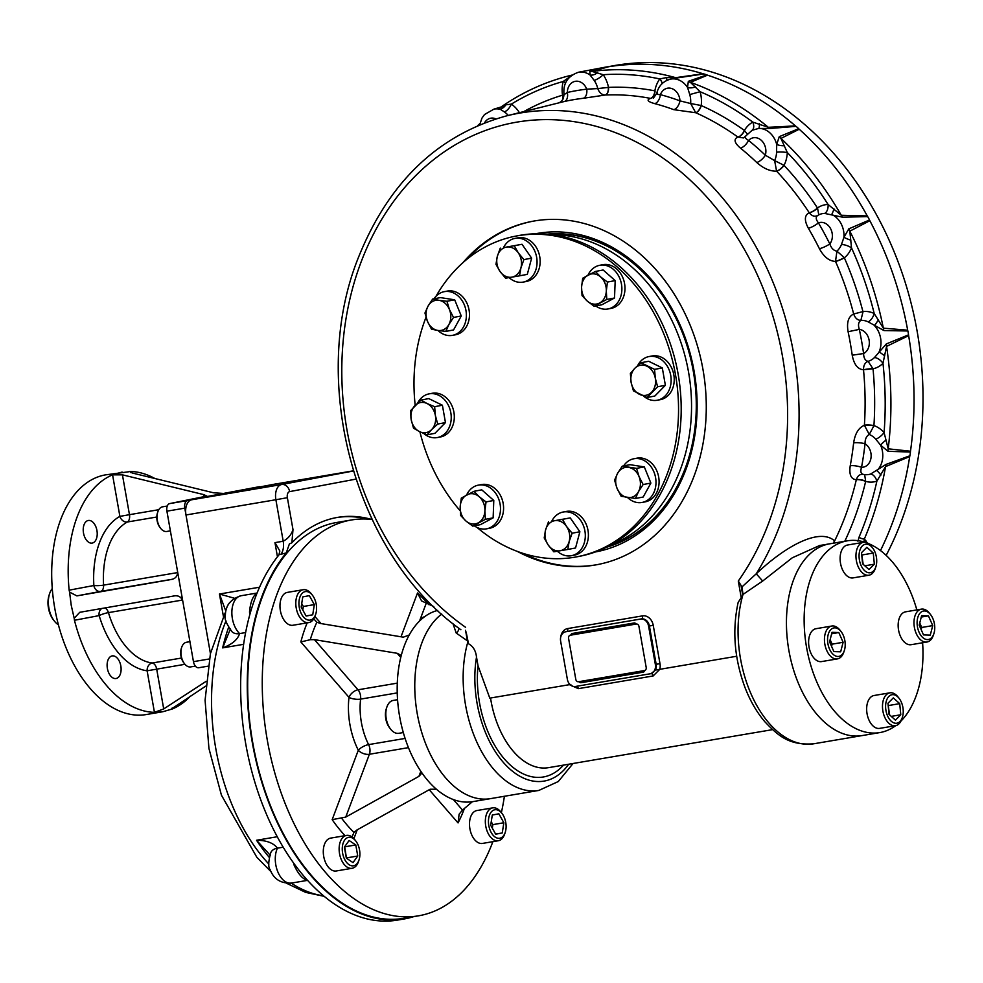 <?xml version="1.0" encoding="UTF-8"?>
<svg xmlns="http://www.w3.org/2000/svg" width="983" height="983" viewBox="0 0 983 983"><rect width="100%" height="100%" fill="white"/><g stroke="black" fill="none" stroke-linecap="round" stroke-linejoin="round"><path stroke-width="1.47" d="M184.964 664.299L147.118 670.799A6.942 5.48 97.5 0 1 152.205 663.009A6.942 4.141 -99.6 0 1 156.69 669.104L163.706 708.94L154.442 712.343A121.56 72.472 -99.6 0 1 74.45 620.273L74.192 618.282L79.758 612.298L174.716 595.833C178.881 595.428 181.585 597.308 182.838 601.473L166.913 511.172A6.942 4.141 -99.6 0 1 169.776 503.566L206.86 496.083L203.751 494.609L122.433 474.838L129.461 514.674L119.889 516.382L112.566 474.838L122.433 474.838M210.423 653.572L184.779 508.15A6.942 4.141 -99.6 0 1 187.642 500.544L277.194 483.661A6.942 4.141 -99.6 0 1 277.231 483.661A6.942 4.141 -99.6 0 1 277.845 483.624M198.677 667.74L207.978 666.167L198.726 667.74A6.942 4.141 -99.6 0 1 198.677 667.74A6.942 4.141 -99.6 0 1 193.454 661.657L182.838 601.473M259.315 486.696A6.942 4.141 -99.6 0 1 259.365 486.683A6.942 4.141 -99.6 0 1 259.414 486.683L223.51 493.441L213.52 492.778L132.201 472.995L129.486 471.41L130.469 471.459A121.56 72.472 -99.6 0 1 154.847 478.5M83.506 533.044A11.464 6.832 -99.6 0 1 88.31 520.474A11.464 6.832 -99.6 0 1 96.961 530.636A11.464 6.832 -99.6 0 1 92.144 543.083A11.464 6.832 -99.6 0 1 83.506 533.044M107.393 668.477A11.464 6.832 -99.6 0 1 112.185 655.907A11.464 6.832 -99.6 0 1 120.848 666.069A11.464 6.832 -99.6 0 1 116.019 678.516A11.464 6.832 -99.6 0 1 107.393 668.477M190.493 696.038A121.56 72.472 -99.6 0 1 172.357 708.964L162.785 711.741L146.295 714.543A121.56 72.472 -99.6 0 1 54.741 608.121A121.56 72.472 -99.6 0 1 105.636 474.85L129.129 471.717M223.497 493.441L205.594 496.82M113.93 474.334L122.125 472.061M172.836 579.159L100.561 591.422A6.942 5.579 79.3 0 1 93.864 585.512A6.942 1.008 176.6 0 0 103.584 585.131A6.942 4.141 80.4 0 1 100.561 591.422L76.858 595.882L69.584 592.135L69.142 590.169A121.56 72.472 -99.6 0 1 112.566 474.838M177.53 571.369C177.788 575.694 175.883 578.373 171.828 579.405L171.927 579.392M76.858 595.882L172.025 579.368M74.192 618.282L71.231 605.319L69.584 592.135M205.668 686.159L171.005 709.259M163.706 708.94L206.061 681.391M162.785 711.741L155.892 712.319M190.751 666.892A12.509 7.459 -99.6 0 1 190.665 666.904A12.509 7.459 -99.6 0 1 184.521 663.758A12.509 7.459 -99.6 0 1 181.72 647.244A12.509 7.459 -99.6 0 1 186.401 642.268A12.509 7.459 -99.6 0 1 186.487 642.255L189.928 641.666M184.521 663.758L183.87 662.923A11.108 6.623 -99.6 0 1 181.376 648.252L181.72 647.244M170.391 530.857L166.791 531.471A12.509 7.459 -99.6 0 1 160.634 528.326A12.509 7.459 -99.6 0 1 157.366 520.523A12.509 7.459 -99.6 0 1 157.833 511.811A12.509 7.459 -99.6 0 1 162.6 506.823L167.294 506.024M160.634 528.326L159.996 527.49A11.108 6.623 -99.6 0 1 157.501 512.819L157.833 511.811M301.72 603.574L303.329 606.474L302.776 609.988M312.729 614.805L306.143 616.046L301.167 607.089L302.764 596.89L309.35 595.649L314.327 604.606L312.729 614.805L306.082 615.923M303.329 606.474L314.327 604.606M312.434 595.231L311.402 593.904A16.674 9.941 80.4 0 0 303.194 589.714A16.674 9.941 80.4 0 0 296.215 607.986A16.674 9.941 80.4 0 0 308.773 622.583A16.674 9.941 80.4 0 0 315.138 615.911L315.678 614.314A14.45 8.614 80.4 0 0 312.434 595.231A14.45 8.614 80.4 0 0 302.408 593.105A14.45 8.614 80.4 0 0 299.287 607.445A14.45 8.614 80.4 0 0 307.003 619.683A14.45 8.614 80.4 0 0 315.678 614.314M303.194 589.714L287.368 592.393A16.674 9.941 80.4 0 0 280.352 610.492A16.674 9.941 80.4 0 0 292.946 625.262L308.773 622.583M491.242 821.727L492.852 824.626L492.311 828.141M492.299 815.042L498.873 813.801L503.849 822.759L502.252 832.957L495.678 834.198L490.689 825.241L492.299 815.042M495.604 834.088L502.252 832.957M492.852 824.626L503.849 822.759M501.957 813.396L500.925 812.056A16.674 9.941 80.4 0 0 492.729 807.866A16.674 9.941 80.4 0 0 485.749 826.138A16.674 9.941 80.4 0 0 498.307 840.735A16.674 9.941 80.4 0 0 504.66 834.075L505.201 832.466A14.45 8.614 80.4 0 0 505.741 822.402A14.45 8.614 80.4 0 0 501.957 813.396A14.45 8.614 80.4 0 0 489.632 814.76A14.45 8.614 80.4 0 0 493.11 835.243A14.45 8.614 80.4 0 0 505.201 832.466M492.729 807.866L476.89 810.545A16.674 9.941 80.4 0 0 469.911 828.829A16.674 9.941 80.4 0 0 482.469 843.426L498.307 840.735M344.664 846.732L346.483 858.245M355.797 844.95L357.751 856.009L353.02 862.619L346.348 858.159L344.394 847.1L349.125 840.502L355.797 844.95L344.8 846.818M346.753 857.876L357.751 856.009M355.76 840.944L354.728 839.617A16.674 9.941 80.4 0 0 346.52 835.415A16.674 9.941 80.4 0 0 346.421 835.439A16.674 9.941 80.4 0 0 339.528 853.6A16.674 9.941 80.4 0 0 352.098 868.284A16.674 9.941 80.4 0 0 352.209 868.272A16.674 9.941 80.4 0 0 358.463 861.624L359.004 860.027A14.45 8.614 80.4 0 0 355.76 840.944A14.45 8.614 80.4 0 0 342.33 847.162A14.45 8.614 80.4 0 0 353.585 865.777A14.45 8.614 80.4 0 0 359.004 860.027M346.52 835.415L330.693 838.106A16.674 9.941 80.4 0 0 330.583 838.118A16.674 9.941 80.4 0 0 323.69 856.291A16.674 9.941 80.4 0 0 336.272 870.975L352.098 868.284M52.259 588.547A20.84 12.423 80.4 0 0 49.654 593.486L49.15 594.998A18.751 11.182 80.4 0 0 53.352 619.757L54.323 621.01A20.84 12.423 80.4 0 0 58.415 624.819M49.654 593.486A20.84 12.423 80.4 0 0 54.323 621.01M225.574 612.495A16.674 10.567 -152.2 0 0 224.874 613.564L210.411 653.67L205.078 700.215L208.937 748.468L221.445 795.198L256.796 857.225L270.952 871.651M229.346 603.021A16.674 14.659 179.9 0 0 226.631 608.17M234.482 598.266L219.455 594.015L259.537 587.22M225.807 611.094L219.455 594.015L223.411 616.415M232.037 631.762A16.674 10.42 133.9 0 0 239.606 633.58A8.331 4.964 80.4 0 0 239.606 633.58A16.674 10.408 134 0 1 232.037 631.762C226.25 623.677 224.026 618.16 225.377 615.198C225.574 605.442 230.808 598.954 241.105 595.735A20.84 12.423 80.4 0 0 231.877 611.401A20.84 12.423 80.4 0 0 239.606 633.58C237.628 639.736 231.963 644.492 222.649 647.883L243.624 644.32M230.452 628.85L222.649 647.883A168.093 100.217 80.4 0 1 228.597 627.424M270.411 855.456L256.563 840.256C266.491 840.318 273.458 842.947 277.452 848.157A8.331 4.964 80.4 0 0 277.452 848.157A16.674 10.235 -154.4 0 0 270.866 852.445C268.285 861.477 268.052 867.239 270.165 869.734C273.79 879.183 280.905 883.643 291.496 883.078L307.556 880.35M291.496 883.078A20.84 12.423 80.4 0 1 277.697 871.54A20.84 12.423 80.4 0 1 277.452 848.169A16.674 10.223 -154.4 0 0 270.866 852.445M295.232 865.261A8.331 1.241 -16.1 0 0 294.212 865.409C298.23 873.973 302.494 878.888 307.028 880.154A8.331 6.598 96 0 1 307.335 880.117M277.452 556.796L274.957 542.628L279.848 551.033L278.877 555.002A201.441 120.098 80.4 0 0 260.79 584.467A201.441 120.098 80.4 0 0 251.058 610.32A201.441 120.098 80.4 0 0 296.252 866.637A201.441 120.098 80.4 0 0 314.191 887.28A201.441 120.098 80.4 0 0 397.439 920.1L404.038 918.982A201.441 120.098 80.4 0 0 413.745 916.623M256.932 593.4A8.331 6.574 62.8 0 1 256.477 593.499C252.68 596.374 250.37 602.53 249.522 611.967A8.331 1.106 176.1 0 0 250.64 611.758M371.783 519.454A205.607 122.58 80.4 0 0 291.865 542.8L289.395 543.931L286.25 552.925L280.892 554.277A13.897 8.282 -99.6 0 0 283.202 541.228C288.068 538.635 291.324 534.777 292.995 529.616L287.368 497.693L275.879 499.733A13.897 8.282 80.4 0 1 281.605 484.521A8.331 6.697 79.3 0 1 289.653 491.611L355.883 479.126M291.865 542.8L292.995 529.616M210.46 653.425A13.897 8.282 -99.6 0 1 210.116 651.79L185.984 514.981A13.897 8.282 -99.6 0 1 191.722 499.769L273.114 484.435A13.897 8.282 -99.6 0 1 273.213 484.41A13.897 8.282 -99.6 0 1 273.299 484.398M286.25 552.925A201.441 120.098 80.4 0 0 263.186 786.609A201.441 120.098 80.4 0 0 404.038 918.982M367.802 519.122A205.607 122.58 80.4 0 0 336.788 517.537M372.09 519.491A200.741 119.68 80.4 0 0 351.336 519.995A200.741 119.68 80.4 0 0 267.29 740.076A200.741 119.68 80.4 0 0 418.488 915.824A200.741 119.68 80.4 0 0 492.876 841.657M501.379 812.634A200.741 119.68 80.4 0 0 504.414 796.267M351.336 519.995L336.776 522.465A200.741 119.68 80.4 0 0 252.717 742.546A200.741 119.68 80.4 0 0 403.927 918.294L418.488 915.824M437.754 610.406A97.243 57.972 80.4 0 0 409.223 635.006L403.3 637.168L320.507 623.492L316.858 622.214A140.09 83.518 80.4 0 0 310.272 639.7L314.437 639.638L397.218 653.302L399.995 654.764L400.72 657.602A97.243 57.972 80.4 0 0 399.626 716.484A97.243 57.972 80.4 0 0 420.749 771.188L421.043 774.026L418.918 776.361L345.733 817.094L332.168 819.65A147.548 87.966 80.4 0 0 345.045 835.673M341.789 818.446A140.09 83.518 80.4 0 0 353.929 832.404L356.927 829.984L430.112 789.238L436.415 789.226A97.243 57.972 80.4 0 0 472.872 801.624L538.844 790.43A97.243 57.972 80.4 0 1 478.168 744.967A97.243 57.972 80.4 0 1 467.699 642.501M428.809 604.656A147.548 87.966 80.4 0 0 417.517 592.97L421.572 600.908L433.773 606.597M453.568 799.781L462.514 810.078L459.122 814.194L458.053 822.918A147.548 87.966 80.4 0 0 464.418 808.468M313.761 618.86L316.858 622.214M307.175 622.853A147.548 87.966 80.4 0 0 300.835 641.948L310.272 639.7M397.292 683.136L358.009 689.796A8.331 4.964 80.4 0 1 360.466 695.325A8.331 4.964 80.4 0 1 360.601 699.11A8.331 2.937 -173.4 0 1 348.99 697.365A8.331 4.78 139 0 1 358.009 689.796L314.437 639.638M300.835 641.948L348.99 697.365A59.742 35.609 80.4 0 0 358.304 750.238A8.331 3.072 153.2 0 1 368.613 744.61L405.107 738.417M353.929 832.404L352.086 836.988M332.168 819.65L358.304 750.238A8.331 4.682 -159.4 0 0 369.387 754.268A8.331 4.964 80.4 0 0 369.792 748.198A8.331 4.964 80.4 0 0 368.613 744.61A51.399 30.645 80.4 0 1 360.601 699.11L397.23 692.904M420.749 771.188A97.243 57.972 80.4 0 0 436.415 789.226M409.223 635.006A97.243 57.972 80.4 0 0 400.72 657.602M462.514 810.078L472.405 801.698M417.21 713.498A97.243 57.972 80.4 0 0 490.456 798.638A97.243 57.972 80.4 0 1 420.11 726.707A97.243 57.972 80.4 0 1 441.723 614.056A97.243 57.972 80.4 0 0 417.21 713.498M436.01 296.264A163.227 131.046 79.3 0 1 516.038 236.067L518.68 235.564A163.227 131.046 79.3 0 1 677.692 371.697A163.227 131.046 79.3 0 1 579.147 556.378L576.505 556.882A163.227 131.046 79.3 0 1 477.025 527.429M460.204 510.791A163.227 131.046 79.3 0 1 419.901 431.82M415.195 405.315A163.227 131.046 79.3 0 1 426.02 317.239M516.038 236.067A163.227 131.046 79.3 0 1 675.038 372.201A163.227 131.046 79.3 0 1 576.505 556.882M568.567 638.336L575.805 679.376A2.777 2.236 -100.7 0 0 578.495 681.735L644.467 670.553A2.777 2.236 -100.7 0 0 646.187 667.432L638.95 626.392A2.777 2.236 -100.7 0 0 636.259 624.033L570.287 635.227A2.777 2.236 -100.7 0 0 568.567 638.336M578.987 681.661A2.777 2.236 -100.7 0 0 581.137 682.694L642.71 672.249A2.777 2.236 -100.7 0 0 642.747 672.249L643.115 672.175A2.777 2.236 -100.7 0 0 644.787 670.467M643.152 672.163L642.747 672.249A2.777 2.236 -100.7 0 0 644.369 670.566M572.45 633.445L634.44 622.927L572.45 633.445A2.777 2.236 -100.7 0 0 570.791 635.141M636.173 624.045A2.777 2.236 -100.7 0 0 634.023 623.001M865.077 542.297A97.243 57.972 80.4 0 0 847.297 540.834A97.243 57.972 80.4 0 0 806.576 647.441A97.243 57.972 80.4 0 0 879.822 732.581A97.243 57.972 80.4 0 0 895.697 725.651M900.944 721.092A97.243 57.972 80.4 0 0 922.607 642.759M916.856 609.915A97.243 57.972 80.4 0 0 868.222 543.452M762.685 581.039L743.025 594.42L741.956 586.937L756.246 573.789L762.685 581.039L792.286 557.791L819.576 545.528L829.591 543.832A97.243 57.972 80.4 0 0 788.882 650.451A97.243 57.972 80.4 0 0 862.128 735.579L879.822 732.581M610.185 545.319A159.934 128.392 -100.7 0 0 688.112 369.743A159.934 128.392 -100.7 0 0 551.623 234.568M535.403 233.782A161.888 129.965 79.3 0 1 694.072 371.021A161.888 129.965 79.3 0 1 595.379 551.954M547.396 234.126A159.811 128.294 79.3 0 1 693.642 371.082A159.811 128.294 79.3 0 1 606.413 547.273M847.297 540.834L829.591 543.832A97.243 57.972 80.4 0 0 788.698 649.407A97.243 57.972 80.4 0 0 862.128 735.579L813.74 743.787C788.563 745.753 777.676 735.149 764.835 721.743C756.689 712.159 750.041 700.646 744.881 687.203C734.338 658.45 732.102 630.164 738.159 602.382L742.779 595.268A97.243 57.972 80.4 0 0 752.917 698.016A97.243 57.972 80.4 0 0 813.74 743.787M743.025 594.42A97.243 57.972 80.4 0 0 742.779 595.268L741.035 585.426L738.294 581.051L741.194 597.492M863.553 541.83A4.165 0.971 8.3 0 0 864.008 541.731L864.389 538.942L867.276 542.948M467.085 259.143A174.691 140.237 79.3 0 1 532.958 221.212M597.676 564.549A174.691 140.237 79.3 0 1 522.501 553.208M462.919 262.694A174.691 140.237 79.3 0 1 532.356 221.322A174.691 140.237 79.3 0 1 702.526 367.028A174.691 140.237 79.3 0 1 597.062 564.672A174.691 140.237 79.3 0 1 517.328 551.414M558.59 102.908C561.895 101.814 563.701 98.927 563.984 94.257C563.001 83.322 567.855 75.974 578.545 72.226L606.216 67.004A20.95 16.822 79.3 0 1 608.022 66.795L608.686 66.721A312.569 250.923 79.3 0 1 703.078 73.762L703.742 73.934A20.95 16.822 79.3 0 1 706.863 74.917L707.502 75.163A312.569 250.923 79.3 0 1 795.419 125.898L795.997 126.365A20.95 16.822 79.3 0 1 798.675 128.712L799.216 129.24A312.569 250.923 79.3 0 1 867.264 215.941L867.682 216.629A20.95 16.822 79.3 0 1 869.488 219.983L869.844 220.708A312.569 250.923 79.3 0 1 907.678 330.19L907.85 330.988A20.95 16.822 79.3 0 1 908.525 334.847L908.636 335.658A312.569 250.923 79.3 0 1 910.491 451.234L910.405 452.033A20.95 16.822 79.3 0 1 909.853 455.793L909.693 456.579A312.569 250.923 79.3 0 1 880.485 550.578A312.569 250.935 79.3 0 0 909.742 456.333M907.85 330.988L883.95 330.558A8.331 6.463 89.5 0 1 883.348 328.162L907.678 330.19M869.844 220.708L849.816 231.152L851.524 247.9A8.331 3.121 22.2 0 0 841.448 244.558L843.967 237.247L848.808 228.855L869.488 219.983M867.682 216.629L842.505 217.182A8.331 6.267 87.1 0 1 841.251 215.265L867.264 215.941M799.216 129.24L780.944 138.431L787.309 152.537A8.331 1.401 2.6 0 0 776.595 152.205L776.693 144.415L779.286 136.637L798.675 128.712M795.997 126.365L770.008 128.466A8.331 6.131 83.8 0 1 768.313 127.298L795.419 125.898M707.502 75.163L690.398 82.339L700.117 91.714L689.771 94.565L687.547 87.462L688.333 81.331L706.863 74.917M703.742 73.934L677.496 77.89A8.331 6.07 80.1 0 1 675.64 77.669L703.078 73.762M608.686 66.721L591.999 71.427L603.218 74.708A8.331 2.384 -34.4 0 1 594.187 80.422L590.119 75.064L589.8 71.354L608.022 66.795M909.693 456.579L885.56 466.593L876.873 481.166A8.331 4.94 71.7 0 0 870.594 474.039L886.101 464.369L909.853 455.793M910.405 452.033L888.03 451.308A8.331 6.684 90.6 0 1 888.202 448.813L910.491 451.234M908.636 335.658L886.555 346.385L882.98 363.305A8.331 4.362 45.1 0 0 874.452 357.566L886.31 343.939L908.525 334.847M467.871 641.899L468.498 643.754C473.118 646.261 475.797 650.709 476.509 657.099L478.033 665.786L489.792 698.139L570.84 684.426M467.404 640.83L456.198 633.04L452.966 623.627M866.195 541.031A6.942 5.972 -30.8 0 0 865.249 542.321M589.8 71.354A8.331 7.188 -105.2 0 0 591.999 71.427A311.255 249.866 -100.7 0 1 675.64 77.669L666.376 77.608L659.765 78.935A29.06 23.322 -100.7 0 0 654.862 90.854A294.101 236.104 -100.7 0 0 608.514 87.389A6.942 4.116 -92.6 0 1 605.233 95.032L583.189 98.3A8.331 4.964 83.3 0 0 586.74 89.17L597.775 88.568C599.286 92.685 601.756 94.835 605.209 95.032A6.942 3.944 87.2 0 0 608.305 87.426L597.775 88.568A20.84 16.736 79.3 0 0 594.187 80.422M677.496 77.89L670.762 79.095A20.95 16.822 79.3 0 1 687.547 87.462A8.331 4.927 163.8 0 0 695.485 86.836M688.333 81.331A8.331 7.078 -109.2 0 0 690.398 82.339A311.255 249.866 -100.7 0 1 768.313 127.298L752.794 122.113A29.06 23.322 -100.7 0 0 744.389 130.444A294.101 236.104 -100.7 0 0 701.211 105.537A6.942 3.625 -66 0 1 695.743 112.738L673.797 109.666A8.331 4.473 110.3 0 0 679.978 100.868L690.644 103.522L695.718 112.726A6.942 3.453 113.2 0 0 701.002 105.476L690.644 103.522A20.84 16.736 79.3 0 0 689.771 94.565M770.008 128.466L758.569 128.454L751.921 130.346M779.286 136.637A8.331 6.893 -111.5 0 0 780.944 138.431A311.255 249.866 -100.7 0 1 841.251 215.265L828.091 204.489A29.06 23.322 -100.7 0 0 817.451 207.966A294.101 236.104 -100.7 0 0 784.029 165.377A6.942 2.58 -43.2 0 1 776.607 171.177L776.582 171.153C770.033 171.337 763.422 168.449 756.738 162.478A8.331 3.305 133.7 0 0 765.327 155.216L774.629 160.61L776.582 171.153A6.942 2.408 135.8 0 0 783.844 165.23L774.629 160.61A20.84 16.736 79.3 0 0 776.595 152.205M842.505 217.182L824.639 213.422A8.331 4.927 89.1 0 0 828.091 204.489A307.089 246.524 -100.7 0 0 787.309 152.537A29.06 23.322 -100.7 0 1 784.029 165.377L783.844 165.23M848.808 228.855A8.331 6.672 -111.9 0 0 849.816 231.152A311.255 249.866 -100.7 0 1 883.348 328.162L874.194 313.491A29.06 23.322 -100.7 0 0 862.939 311.599A294.101 236.104 -100.7 0 0 844.36 257.829A6.942 1.143 -23.6 0 1 835.525 261.441L835.513 261.404C829.271 261.183 823.901 256.944 819.404 248.699A8.331 1.647 153.6 0 0 829.812 243.944C831.348 248.281 833.719 250.677 836.938 251.144L835.513 261.404A6.942 0.971 155.3 0 0 844.237 257.607L836.938 251.144A20.84 16.736 79.3 0 0 841.448 244.558M883.95 330.558L868.161 321.846A8.331 4.288 115.4 0 0 874.194 313.491A307.089 246.524 -100.7 0 0 851.524 247.9A29.06 23.322 -100.7 0 1 844.36 257.829L844.237 257.607M886.31 343.939A8.331 6.451 -110.7 0 0 886.555 346.385A311.255 249.866 -100.7 0 1 888.202 448.813L884.086 432.557A29.06 23.322 -100.7 0 0 873.936 425.565A294.101 236.104 -100.7 0 0 873.027 368.797L868.087 361.326C865.2 360.675 863.701 358.082 863.59 353.536L852.224 355.207A286.631 230.096 -100.7 0 0 848.096 331.726C846.535 322.436 848.39 316.526 853.674 313.982L862.939 311.599L853.674 313.982C855.149 318.111 857.545 320.261 860.875 320.409C858.392 322.055 857.876 325.054 859.326 329.379A294.961 236.792 79.3 0 1 863.59 353.536A12.619 10.137 79.3 0 0 869.107 340.155A12.619 10.137 79.3 0 0 859.326 329.379L848.096 331.726M888.03 451.308L880.633 445.201L875.767 439.168A8.331 2.998 138 0 0 884.086 432.557A307.089 246.524 -100.7 0 0 882.98 363.305A29.06 23.322 -100.7 0 1 873.027 368.797L863.516 369.743C857.704 369.301 853.944 364.447 852.224 355.207M886.101 464.369A8.331 6.254 -108.2 0 0 885.56 466.593A311.255 249.866 -100.7 0 1 864.389 538.942A4.165 1.585 23 0 1 859.019 537.246A307.089 246.524 -100.7 0 0 876.873 481.166A29.06 23.322 -100.7 0 1 865.667 481.4L864.733 475.17M500.691 107.344L505.766 104.849L511.357 104.112A8.331 3.871 -55.6 0 1 504.402 111.939L498.688 108.228M569.562 75.691L571.823 75.126A311.255 249.866 -100.7 0 0 569.562 75.691C545.135 81.835 522.28 92.279 500.974 107.036L494.031 109.088A20.95 16.822 79.3 0 1 499.229 109.113A8.331 7.151 111.5 0 0 505.766 104.849M565.618 83.039A8.331 2.507 14.5 0 0 563.173 81.503L569.821 76.834M875.767 439.168A20.84 16.736 79.3 0 0 869.255 434.461L873.899 425.811A6.942 1.094 4.7 0 0 864.401 425.258L869.255 434.461C866.404 436.034 865.003 439.131 865.04 443.738A294.961 236.792 79.3 0 1 861.538 467.318C860.223 471.373 860.825 473.732 863.332 474.396L863.602 474.433M873.899 425.811L873.936 425.565A6.942 1.253 -176.3 0 0 864.401 425.209L864.401 425.258C858.626 427.74 855.038 433.601 853.637 442.854A8.331 1.782 -173.6 0 1 865.04 443.738A12.619 10.137 79.3 0 1 870.987 457.967A12.619 10.137 79.3 0 1 861.538 467.318A8.331 2.163 -169.5 0 0 850.234 465.77A286.631 230.096 -100.7 0 0 853.637 442.854M880.915 475.084A8.331 1.118 -125.4 0 0 876.848 470.722A20.95 16.822 79.3 0 0 880.633 445.201A8.331 1.634 141.7 0 1 886.113 440.015M844.79 541.252A294.101 236.104 -100.7 0 0 865.667 481.4A6.942 2.003 13.3 0 0 856.328 479.729C851.008 479.249 848.968 474.605 850.234 465.77M865.691 481.154A6.942 2.175 -167.7 0 0 856.328 479.692L856.328 479.692C857.668 475.711 860.002 473.941 863.332 474.396A20.84 16.736 79.3 0 0 865.015 474.654A20.84 16.736 79.3 0 0 870.594 474.039M862.988 311.844L860.875 320.409A20.84 16.736 79.3 0 1 868.161 321.846M884.761 355.846L879.134 351.828A20.95 16.822 79.3 0 0 874.526 325.68L878.433 319.905M872.978 368.551A6.942 0.639 173.5 0 0 863.516 369.743C863.479 365.369 865.003 362.555 868.087 361.326A20.84 16.736 79.3 0 0 874.452 357.566M818.679 214.343L817.561 208.187A6.942 2.064 -32.1 0 1 809.267 212.783C811.897 216.1 814.698 216.997 817.684 215.474L817.844 215.388M817.561 208.187L817.451 207.966A6.942 1.905 146.8 0 1 809.242 212.758L809.242 212.758C804.438 215.179 804.131 220.327 808.358 228.228A8.331 2.027 149.6 0 0 818.434 222.883A294.961 236.792 79.3 0 1 829.812 243.944A12.619 10.137 79.3 0 0 830.537 228.572A12.619 10.137 79.3 0 0 818.434 222.883C815.804 219.492 815.558 217.022 817.684 215.474A20.84 16.736 79.3 0 1 818.716 214.896A20.84 16.736 79.3 0 1 824.639 213.422M850.885 240.184A8.331 1.511 -161.8 0 1 843.967 237.247A20.95 16.822 79.3 0 0 831.667 214.454A8.331 1.057 105.6 0 0 833.977 208.863M746.908 133.577L744.549 130.604A6.942 3.33 -53.3 0 1 737.938 137.092L743.566 137.939L752.253 130.161M744.549 130.604L744.389 130.444A6.942 3.17 125.8 0 1 737.901 137.067L737.901 137.067C733.453 139.107 734.301 142.793 740.469 148.138A8.331 3.613 129.1 0 0 748.579 140.458A294.961 236.792 79.3 0 1 765.327 155.216A12.619 10.137 79.3 0 0 761.174 140.2A12.619 10.137 79.3 0 0 748.579 140.458C745.188 138.517 744.414 136.907 746.269 135.629M751.983 130.309A8.331 4.804 61.3 0 0 752.794 122.113A307.089 246.524 -100.7 0 0 700.117 91.714A29.06 23.322 -100.7 0 1 701.211 105.537L701.002 105.476M784.409 145.717A8.331 3.244 -178.5 0 1 776.693 144.415A20.95 16.822 79.3 0 0 758.569 128.454A8.331 1.597 85.3 0 0 759.515 123.772M655.071 90.915A6.942 4.116 -78.5 0 1 650.537 98.411L650.5 98.398A6.942 3.944 101 0 0 654.862 90.854L655.071 90.915M662.001 83.739A8.331 3.957 36 0 0 659.765 78.935A307.089 246.524 -100.7 0 0 603.218 74.708A29.06 23.322 -100.7 0 1 608.514 87.389L608.305 87.426M673.797 109.666A286.631 230.096 -100.7 0 0 654.776 103.645C647.674 101.654 646.261 99.91 650.537 98.411M657.492 93.029C655.808 93.913 656.779 94.454 660.404 94.663A294.961 236.792 79.3 0 1 679.978 100.868A12.619 10.137 79.3 0 0 671.561 88.482A12.619 10.137 79.3 0 0 660.404 94.663A8.331 4.645 104.8 0 1 654.776 103.645M666.855 80.36A8.331 1.45 64.7 0 0 666.376 77.608M562.718 99.602A6.942 4.129 73.3 0 0 562.534 95.191L562.731 95.167A6.942 4.301 -106.7 0 1 562.94 99.246M583.189 98.3A286.631 230.096 -100.7 0 0 564.328 101.507L506.478 115.896C438.357 134.806 389.145 181.646 358.856 256.416C307.802 380.974 355.207 555.026 460.855 629.722L460.916 629.759M564.881 94.147L567.314 92.463A294.961 236.792 79.3 0 1 586.74 89.17A12.619 10.137 79.3 0 0 575.35 81.306A12.619 10.137 79.3 0 0 567.314 92.463A8.331 4.964 77.4 0 1 564.328 101.507M578.545 72.226A20.95 16.822 79.3 0 1 590.119 75.064A8.331 6.303 142.1 0 0 597.639 72.484M659.851 669.288L653.13 675.96A2.777 1.659 -99.6 0 0 651.09 673.625L650.291 673.773A8.331 6.697 -100.7 0 0 655.354 664.459L648.596 626.159A8.331 6.697 -100.7 0 0 640.547 619.069L565.778 631.75A8.331 6.697 -100.7 0 0 565.68 631.774A8.331 6.697 -100.7 0 0 560.629 641.076L567.375 679.388A8.331 6.697 -100.7 0 0 575.424 686.478L650.193 673.785A8.331 6.697 -100.7 0 0 650.291 673.773M736.685 656.251L655.452 670.062L651.139 673.613A2.777 1.659 -99.6 0 0 651.078 673.625M576.468 686.306A2.777 1.659 -99.6 0 1 578.36 688.653L570.079 685.028M466.139 632.057L468.498 643.754M458.668 628.076A5.554 4.632 -24.9 0 1 456.198 633.04M506.478 115.896A283.399 227.515 -100.7 0 1 757.143 248.871A283.399 227.515 -100.7 0 1 756.246 573.789C785.7 545.86 819.589 527.429 834.628 540.92A5.554 4.915 -50.1 0 0 833.437 543.181M741.956 586.937L741.035 585.426M695.743 112.738L695.718 112.726A287.159 230.526 79.3 0 1 737.901 137.067M605.233 95.032L605.209 95.032A287.159 230.526 79.3 0 1 650.5 98.398M607.74 66.807L611.819 66.045A312.569 250.935 79.3 0 1 917.127 331.234A312.569 250.935 79.3 0 1 886.15 555.383M908.599 335.412A312.569 250.935 79.3 0 1 910.455 451.48M608.489 66.746A312.569 250.935 79.3 0 1 703.275 73.823M707.305 75.101A312.569 250.935 79.3 0 1 795.591 126.045M799.044 129.08A312.569 250.935 79.3 0 1 867.387 216.149M869.734 220.499A312.569 250.935 79.3 0 1 907.727 330.435M547.875 234.163A159.762 128.257 79.3 0 1 693.273 371.144A159.762 128.257 79.3 0 1 606.843 547.052M419.225 621.354A16.674 9.941 -99.6 0 1 424.472 616.796M888.14 704.983L889.615 714.899M887.968 703.25L893.301 697.881L899.715 703.644L900.784 714.764L895.439 720.134L889.037 714.383L887.968 703.25M891.262 716.386L900.784 714.764M888.718 705.511L899.715 703.644M899.113 698.348L898.069 697.021A16.674 9.941 80.4 0 0 889.873 692.831A16.674 9.941 80.4 0 0 884.737 717.234A16.674 9.941 80.4 0 0 895.452 725.7A16.674 9.941 80.4 0 0 901.804 719.04L902.345 717.43A14.45 8.614 80.4 0 0 901.288 702.059A14.45 8.614 80.4 0 0 899.113 698.348A14.45 8.614 80.4 0 0 886.789 699.724A14.45 8.614 80.4 0 0 890.254 720.207A14.45 8.614 80.4 0 0 902.345 717.43M889.873 692.831L874.034 695.509A16.674 9.941 80.4 0 0 868.911 719.912A16.674 9.941 80.4 0 0 879.613 728.378L895.452 725.7M398.901 733.281A16.674 9.941 -99.6 0 1 398.791 733.306A16.674 9.941 -99.6 0 1 390.595 729.116A16.674 9.941 -99.6 0 1 386.86 707.096A16.674 9.941 -99.6 0 1 393.114 700.449A16.674 9.941 -99.6 0 1 393.212 700.437L397.562 699.699M390.595 729.116L389.563 727.776A14.45 8.614 -99.6 0 1 386.319 708.694L386.86 707.096M861.698 554.412L863.172 564.316M874.342 564.193L868.997 569.55L862.595 563.8L861.526 552.679L866.871 547.31L873.273 553.06L874.342 564.193L864.819 565.803M862.275 554.928L873.273 553.06M872.572 547.863L871.54 546.536A16.674 9.941 80.4 0 0 863.344 542.346A16.674 9.941 80.4 0 0 858.208 566.749A16.674 9.941 80.4 0 0 868.911 575.215A16.674 9.941 80.4 0 0 875.275 568.543L875.816 566.945A14.45 8.614 80.4 0 0 872.572 547.863A14.45 8.614 80.4 0 0 861.28 547.248A14.45 8.614 80.4 0 0 861.022 565.385A14.45 8.614 80.4 0 0 875.816 566.945M863.344 542.346L847.506 545.024A16.674 9.941 80.4 0 0 840.49 563.124A16.674 9.941 80.4 0 0 853.084 577.893L868.911 575.215M919.756 622.952L921.747 627.461L921.182 629.648M923.504 634.895L919.179 625.139L921.649 615.616L928.431 615.85L932.744 625.593L930.274 635.116L923.504 634.895M921.747 627.461L932.744 625.593M921.28 617.054L928.431 615.85M930.618 614.67L929.574 613.343A16.674 9.941 80.4 0 0 921.378 609.141A16.674 9.941 80.4 0 0 917.766 611.107A16.674 9.941 80.4 0 0 915.124 630.496A16.674 9.941 80.4 0 0 926.957 642.022A16.674 9.941 80.4 0 0 930.569 640.056A16.674 9.941 80.4 0 0 933.309 635.35L933.85 633.752A14.45 8.614 80.4 0 0 930.618 614.67A14.45 8.614 80.4 0 0 920.371 612.741A14.45 8.614 80.4 0 0 920.42 634.735A14.45 8.614 80.4 0 0 933.85 633.752M921.378 609.141L905.54 611.831A16.674 9.941 80.4 0 0 898.536 629.931A16.674 9.941 80.4 0 0 911.118 644.701L926.957 642.022M830.131 639.663L832.134 644.16L831.557 646.359M838.806 632.548L843.119 642.292L840.662 651.815L833.879 651.594L829.566 641.85L832.036 632.327L838.806 632.548L831.655 633.765M832.134 644.16L843.119 642.292M841.067 631.553L840.035 630.214A16.674 9.941 80.4 0 0 831.839 626.024A16.674 9.941 80.4 0 0 828.214 627.99A16.674 9.941 80.4 0 0 825.585 647.367A16.674 9.941 80.4 0 0 837.418 658.893A16.674 9.941 80.4 0 0 841.03 656.927A16.674 9.941 80.4 0 0 843.77 652.233L844.311 650.623A14.45 8.614 80.4 0 0 841.067 631.553A14.45 8.614 80.4 0 0 829.468 631.43A14.45 8.614 80.4 0 0 830.168 650.402A14.45 8.614 80.4 0 0 841.94 654.703A14.45 8.614 80.4 0 0 844.311 650.623M831.839 626.024L816.001 628.702A16.674 9.941 80.4 0 0 812.388 630.668A16.674 9.941 80.4 0 0 809.746 650.058A16.674 9.941 80.4 0 0 821.579 661.584L837.418 658.893M455.092 800.15A16.674 9.941 -99.6 0 1 451.947 798.995M919.474 449.342L920.235 443.616M881.518 224.259L878.421 218.3M474.298 525.794A22.228 17.841 -100.7 0 0 486.597 528.829A22.228 17.841 -100.7 0 0 500.015 503.677A22.228 17.841 -100.7 0 0 478.365 485.135A22.228 17.841 -100.7 0 0 466.618 494.977M472.688 526.102L480.441 524.639L493.134 517.857L493.785 500.458L481.744 489.841L474.003 491.303L479.225 496.759A15.286 12.263 79.3 0 1 484.914 510.767L485.393 519.319L472.688 526.102L465.868 520.941A15.286 12.263 79.3 0 1 460.179 506.945A15.286 12.263 79.3 0 1 466.851 494.854A15.286 12.263 79.3 0 1 479.225 496.759L486.044 501.92L484.914 510.767A15.286 12.263 79.3 0 1 478.242 522.858A15.286 12.263 -100.7 0 1 465.868 520.941L460.646 515.485L460.179 506.945L461.31 498.086L474.003 491.303M486.597 528.829L489.694 528.24A22.228 17.841 -100.7 0 0 503.112 503.099A22.228 17.841 -100.7 0 0 481.461 484.558L478.365 485.135M485.393 519.319L493.134 517.857M486.044 501.92L493.785 500.458M423.734 433.491A22.228 17.841 -100.7 0 0 437.337 437.558A22.228 17.841 -100.7 0 0 450.755 412.405A22.228 17.841 -100.7 0 0 429.104 393.864A22.228 17.841 -100.7 0 0 417.763 402.883M427.15 434.805L434.891 433.343L445.459 422.604L442.399 405.229L428.76 398.594L421.019 400.056L427.04 403.522A15.286 12.263 79.3 0 1 435.383 415.526A15.286 12.263 79.3 0 1 431.635 429.583L427.15 434.805L419.532 431.635L413.524 428.17L411.189 419.63A15.286 12.263 79.3 0 1 414.937 405.574A15.286 12.263 79.3 0 1 427.04 403.522L434.646 406.692L435.383 415.526L437.718 424.066L431.635 429.583A15.286 12.263 79.3 0 1 419.532 431.635A15.286 12.263 -100.7 0 1 411.189 419.63L410.452 410.796L421.019 400.056M437.337 437.558L440.421 436.968A22.228 17.841 -100.7 0 0 453.839 411.816A22.228 17.841 -100.7 0 0 432.188 393.286L429.104 393.864M434.646 406.692L442.399 405.229M437.718 424.066L445.459 422.604M437.963 330.46A22.228 17.841 -100.7 0 0 452.487 335.35A22.228 17.841 -100.7 0 0 465.905 310.21A22.228 17.841 -100.7 0 0 444.242 291.668A22.228 17.841 -100.7 0 0 440.077 293.143A22.228 17.841 -100.7 0 0 434.007 298.807M445.803 331.406L453.556 329.944L461.26 315.973L454.687 299.803L440.409 297.603L432.655 299.053L438.996 300.319A15.286 12.263 79.3 0 1 449.428 309.51A15.286 12.263 79.3 0 1 448.862 324.574A15.286 12.263 79.3 0 1 437.865 330.448L431.525 329.194L427.433 321.257L424.951 313.024L428.01 306.192A15.286 12.263 79.3 0 1 438.996 300.319L446.946 301.265L449.428 309.51L453.519 317.435L448.862 324.574L445.803 331.406L437.865 330.448A15.286 12.263 79.3 0 1 427.433 321.257A15.286 12.263 -100.7 0 1 428.01 306.192L432.655 299.053M452.487 335.35L455.571 334.773A22.228 17.841 -100.7 0 0 468.989 309.62A22.228 17.841 -100.7 0 0 447.339 291.079L444.242 291.668M446.946 301.265L454.687 299.803M453.519 317.435L461.26 315.973M595.698 305.946A22.228 17.841 -100.7 0 0 607.986 308.969A22.228 17.841 -100.7 0 0 619.868 278.582A22.228 17.841 -100.7 0 0 599.753 265.287A22.228 17.841 -100.7 0 0 588.018 275.117M594.088 306.241L587.269 301.093L582.047 295.637L581.567 287.085A15.286 12.263 79.3 0 1 588.252 274.994A15.286 12.263 -100.7 0 1 600.613 276.911L607.433 282.06L606.314 290.907L606.781 299.459L594.088 306.241L601.829 304.791L614.522 297.996L615.186 280.597L603.144 269.993L595.391 271.455L600.613 276.911A15.286 12.263 79.3 0 1 606.314 290.907A15.286 12.263 79.3 0 1 599.63 302.997A15.286 12.263 79.3 0 1 587.269 301.093A15.286 12.263 79.3 0 1 581.567 287.085L582.698 278.238L595.391 271.455M607.986 308.969L611.082 308.392A22.228 17.841 -100.7 0 0 622.964 277.992A22.228 17.841 -100.7 0 0 602.849 264.697L599.753 265.287M607.433 282.06L615.186 280.597M606.781 299.459L614.522 297.996M643.656 396.186A22.228 17.841 -100.7 0 0 657.246 400.241A22.228 17.841 -100.7 0 0 670.295 386.761A22.228 17.841 -100.7 0 0 666.351 364.742A22.228 17.841 -100.7 0 0 649.013 356.559A22.228 17.841 -100.7 0 0 637.684 365.565M647.072 397.501L633.445 390.865L631.111 382.326L630.373 373.479L634.858 368.269A15.286 12.263 79.3 0 1 646.949 366.217A15.286 12.263 -100.7 0 1 655.305 378.222L657.627 386.761L647.072 397.501L654.813 396.038L665.38 385.299L662.309 367.925L648.682 361.289L640.941 362.739L654.567 369.375L655.305 378.222A15.286 12.263 79.3 0 1 651.545 392.278A15.286 12.263 79.3 0 1 639.454 394.33A15.286 12.263 79.3 0 1 631.111 382.326A15.286 12.263 79.3 0 1 634.858 368.269L640.941 362.739M657.246 400.241L660.343 399.663A22.228 17.841 -100.7 0 0 673.392 386.172A22.228 17.841 -100.7 0 0 669.448 364.165A22.228 17.841 -100.7 0 0 652.11 355.969L649.013 356.559M654.567 369.375L662.309 367.925M657.627 386.761L665.38 385.299M509.096 277.624A22.228 17.841 -100.7 0 0 523.165 282.096A22.228 17.841 -100.7 0 0 537.05 262.866A22.228 17.841 -100.7 0 0 524.504 239.803A22.228 17.841 -100.7 0 0 514.932 238.402A22.228 17.841 -100.7 0 0 503.566 247.483M519.552 275.83L505.594 278.201L499.978 271.419A15.286 12.263 79.3 0 1 497.324 256.379A15.286 12.263 -100.7 0 1 506.466 247.077L514.256 245.738L518.274 252.815L523.89 259.598L520.929 267.868L519.552 275.83L527.306 274.368L531.631 258.136L521.998 244.276L506.466 247.077A15.286 12.263 79.3 0 1 518.274 252.815A15.286 12.263 79.3 0 1 520.929 267.868A15.286 12.263 79.3 0 1 511.774 277.169A15.286 12.263 79.3 0 1 499.978 271.419L495.96 264.341L497.324 256.379L500.286 248.109M523.165 282.096L526.261 281.507A22.228 17.841 -100.7 0 0 540.146 262.289A22.228 17.841 -100.7 0 0 527.601 239.213A22.228 17.841 -100.7 0 0 518.029 237.825L514.932 238.402M514.256 245.738L521.998 244.276M523.89 259.598L531.631 258.136M627.584 497.558A22.228 17.841 -100.7 0 0 642.108 502.448A22.228 17.841 -100.7 0 0 646.273 500.974A22.228 17.841 -100.7 0 0 654.875 474.629A22.228 17.841 -100.7 0 0 633.863 458.754A22.228 17.841 -100.7 0 0 623.627 465.893M635.423 498.492L643.177 497.029L650.881 483.071L644.307 466.9L630.029 464.689L622.276 466.151L636.566 468.363L639.048 476.595L643.14 484.533L638.483 491.66A15.286 12.263 79.3 0 1 627.486 497.533A15.286 12.263 79.3 0 1 617.054 488.354A15.286 12.263 79.3 0 1 617.631 473.278A15.286 12.263 79.3 0 1 628.616 467.404A15.286 12.263 79.3 0 1 639.048 476.595A15.286 12.263 -100.7 0 1 638.483 491.66L635.423 498.492L621.145 496.28L617.054 488.354L614.572 480.109L617.631 473.278L622.276 466.151M642.108 502.448L645.192 501.858A22.228 17.841 -100.7 0 0 649.358 500.384A22.228 17.841 -100.7 0 0 657.971 474.039A22.228 17.841 -100.7 0 0 636.959 458.176L633.863 458.754M643.14 484.533L650.881 483.071M636.566 468.363L644.307 466.9M557.349 551.23A22.228 17.841 -100.7 0 0 561.846 554.314A22.228 17.841 -100.7 0 0 571.418 555.702A22.228 17.841 -100.7 0 0 584.836 530.55A22.228 17.841 -100.7 0 0 563.185 512.02A22.228 17.841 -100.7 0 0 551.807 521.101M567.805 549.448L575.546 547.986L579.884 531.754L570.238 517.894L554.719 520.683A15.286 12.263 79.3 0 1 566.515 526.433L572.131 533.216L569.169 541.473L567.805 549.448L560.015 550.775A15.286 12.263 79.3 0 1 548.219 545.037A15.286 12.263 79.3 0 1 545.565 529.984A15.286 12.263 79.3 0 1 554.719 520.683L562.497 519.343L566.515 526.433A15.286 12.263 79.3 0 1 569.169 541.473A15.286 12.263 -100.7 0 1 560.015 550.775L553.834 551.819L548.219 545.037L544.201 537.947L545.565 529.984L548.526 521.715M571.418 555.702L574.502 555.125A22.228 17.841 -100.7 0 0 587.92 529.972A22.228 17.841 -100.7 0 0 566.269 511.43L563.185 512.02M572.131 533.216L579.884 531.754M562.497 519.343L570.238 517.894M166.913 511.172L184.779 508.15M169.776 503.566L187.642 500.544M193.454 661.657L209.281 658.979M182.433 600.06L108.437 612.618A6.942 4.141 -99.6 0 0 104.837 607.949M101.79 608.477A6.942 5.579 -100.7 0 0 99.172 615.604A6.942 1.13 163.4 0 1 108.437 612.618A72.939 43.485 -99.6 0 0 152.205 663.009L181.45 658.045M154.442 712.343L147.118 670.799A79.881 47.626 -99.6 0 1 99.172 615.604L74.45 620.273M69.142 590.169L93.864 585.512A79.881 47.626 -99.6 0 1 119.889 516.382A6.942 5.456 61.3 0 0 127.348 522.01A6.942 4.141 80.4 0 0 129.461 514.674L158.804 509.698M177.628 572.573L103.584 585.131A72.939 43.485 -99.6 0 1 127.348 522.01L156.813 517.009M130.469 471.459L130.665 472.565M203.751 494.609L204.181 497.091M172.185 708.006L172.357 708.964M225.992 620.912A168.093 100.217 80.4 0 0 268.9 864.118M291.201 883.127A168.093 100.217 80.4 0 0 323.628 895.857M277.267 836.742L256.563 840.256A168.093 100.217 80.4 0 0 269.231 857.348M293.622 863.062A20.84 12.423 80.4 0 0 294.212 865.409M249.522 611.967A20.84 12.423 80.4 0 0 249.817 614.645M279.209 554.559L280.892 554.277M274.957 542.628L283.202 541.228L275.879 499.733L185.984 514.981M191.722 499.769L281.605 484.521L353.315 471.004M289.653 491.611A5.554 3.318 80.4 0 0 287.368 497.693M273.114 484.435L353.266 470.832L273.213 484.41M210.116 651.79L210.878 651.668M239.606 633.58L245.627 632.56M277.452 848.169L283.202 847.186M397.218 653.302L400.757 657.381M420.822 771.299L418.918 776.361M401.015 636.787L417.517 592.97M419.79 620.384L426.106 603.599M321.06 623.591L314.916 616.513M429.227 789.73L458.053 822.918M357.222 829.812L353.905 838.646M408.461 747.645L369.387 754.268L345.733 817.094M476.509 657.099A88.912 53.008 80.4 0 0 502.989 761.985A88.912 53.008 80.4 0 0 568.678 764.233M504.402 111.939A20.84 16.736 79.3 0 1 508.272 115.453M519.417 112.664A29.06 23.322 -100.7 0 0 511.357 104.112A307.089 246.524 -100.7 0 1 563.173 81.503A29.06 23.322 -100.7 0 0 562.534 95.191A294.101 236.104 -100.7 0 0 523.841 111.558M484.508 122.85A12.619 10.137 79.3 0 1 495.887 118.882M857.926 541.228L859.019 537.246M856.328 479.729A287.159 230.526 79.3 0 1 834.628 540.92M835.525 261.441A287.159 230.526 79.3 0 1 853.662 313.933M819.404 248.699A286.631 230.096 -100.7 0 0 808.358 228.228M776.607 171.177A287.159 230.526 79.3 0 1 809.242 212.758M756.738 162.478A286.631 230.096 -100.7 0 0 740.469 148.138M578.36 688.653L653.13 675.96M569.096 683.492A11.108 8.921 -100.7 0 0 569.771 684.573M655.452 670.062L655.452 670.062A8.331 6.697 -100.7 0 0 656.165 664.311L649.407 625.999A8.331 6.697 -100.7 0 0 641.358 618.909L566.589 631.602A8.331 6.697 -100.7 0 0 566.491 631.614A8.331 6.697 -100.7 0 0 566.405 631.639M565.778 631.75L566.589 631.602A2.777 1.659 80.4 0 0 567.732 628.555A11.108 8.921 -100.7 0 0 560.777 636.873M640.547 619.069L641.358 618.909A2.777 1.659 80.4 0 0 642.513 615.874L567.732 628.555M648.596 626.159L653.24 625.323A11.108 8.921 -100.7 0 0 642.513 615.874M655.354 664.459L659.986 663.636L653.24 625.323M659.777 669.3A11.108 8.921 -100.7 0 0 659.986 663.636M651.041 673.638L650.39 673.76M738.294 581.051A275.068 220.831 -100.7 0 0 691.602 181.462A275.068 220.831 -100.7 0 0 372.741 235.564A275.068 220.831 -100.7 0 0 465.598 627.314M863.516 369.792A287.159 230.526 79.3 0 1 864.401 425.209M478.033 665.786A84.747 50.526 80.4 0 0 504.218 758.778A84.747 50.526 80.4 0 0 563.492 765.106M490.542 698.016A76.404 45.55 80.4 0 0 548.551 767.649L772.54 729.644M190.665 666.904L195.359 666.105M324.206 896.349L305.639 892.38L286.483 883.225M225.648 611.991L224.898 613.515M241.105 595.735L257.091 593.032M573.077 763.484L558.283 781.534L538.844 790.43M477.627 125.664L479.913 123.612M479.679 124.792L481.953 118.144L484.484 114.556L494.031 109.088M863.025 474.347L865.015 474.654M818.716 214.896L817.487 215.584M653.265 98.251L656.644 93.643C658.524 85.877 663.23 81.036 670.762 79.095M566.491 631.614L565.68 631.774M465.549 630.312L467.785 642.968M398.791 733.306L403.313 732.544"/></g></svg>

